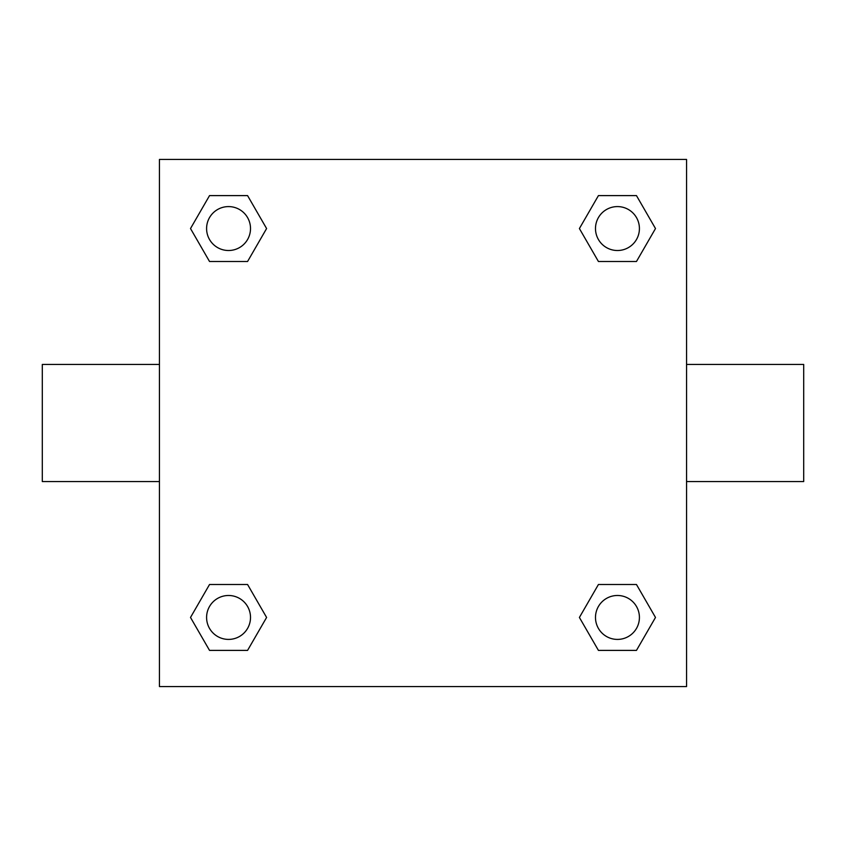 <?xml version="1.0" encoding="UTF-8"?>
<svg xmlns="http://www.w3.org/2000/svg" width="846" height="846" viewBox="0 0 846 846"><rect width="100%" height="100%" fill="white"/><g stroke="black" fill="none" stroke-linecap="round" stroke-linejoin="round"><path stroke-width="1.27" d="M247.571 261.499L209.533 261.499L190.509 228.547L209.533 195.606L247.571 195.606L266.596 228.547L247.571 261.499L209.533 261.499L233.591 261.499M233.591 584.501L247.571 584.501L266.596 617.453L247.571 650.394L209.533 650.394L190.509 617.453L209.533 584.501L247.571 584.501M612.409 261.499L598.429 261.499L579.404 228.547L598.429 195.606L636.467 195.606L655.491 228.547L636.467 261.499L598.429 261.499M598.429 584.501L636.467 584.501L655.491 617.453L636.467 650.394L598.429 650.394L579.404 617.453L598.429 584.501L636.467 584.501L612.409 584.501M686.561 481.564L803.7 481.564L803.7 364.436L686.561 364.436M159.439 364.436L42.3 364.436L42.3 481.564L159.439 481.564M159.439 159.439L686.561 159.439L686.561 686.561L159.439 686.561L159.439 159.439M636.467 650.394L598.429 650.394L636.467 650.394M639.417 617.453A21.964 21.964 0 0 0 606.466 598.429A21.964 21.964 0 0 0 606.466 636.467A21.964 21.964 0 0 0 639.417 617.453M247.571 650.394L209.533 650.394L247.571 650.394M250.511 617.453A21.964 21.964 0 0 0 217.57 598.429A21.964 21.964 0 0 0 217.57 636.467A21.964 21.964 0 0 0 250.511 617.453M598.429 195.606L636.467 195.606L598.429 195.606M639.417 228.547A21.964 21.964 0 0 0 606.466 209.533A21.964 21.964 0 0 0 606.466 247.571A21.964 21.964 0 0 0 639.417 228.547M209.533 195.606L247.571 195.606L209.533 195.606M250.511 228.547A21.964 21.964 0 0 0 217.57 209.533A21.964 21.964 0 0 0 217.57 247.571A21.964 21.964 0 0 0 250.511 228.547"/></g></svg>
